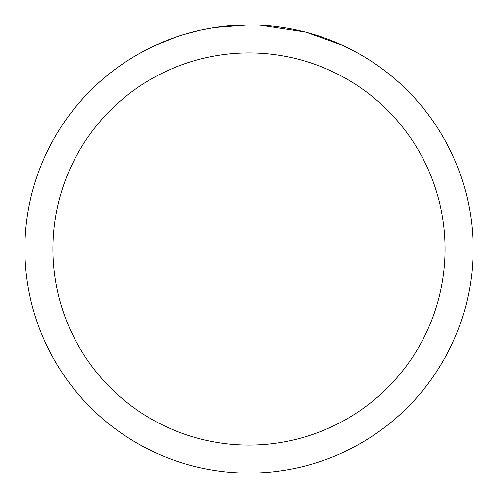 <?xml version="1.0" encoding="UTF-8"?>
<svg xmlns="http://www.w3.org/2000/svg" width="498" height="498" viewBox="0 0 498 498"><rect width="100%" height="100%" fill="white"/><g stroke="black" fill="none" stroke-linecap="round" stroke-linejoin="round"><path stroke-width="0.75" d="M255.163 24.987L259.663 25.155M287.856 28.299L289.139 28.523M242.594 24.993L249 24.9A224.1 224.1 0 0 1 473.1 249A224.1 224.1 0 0 1 249 473.1A224.1 224.1 0 0 1 24.9 249A224.1 224.1 0 0 1 249 24.9L214.943 27.502M306.463 32.395L342.624 45.405M304.988 32.009L259.962 25.168M249 52.913A196.088 196.088 0 0 1 445.088 249A196.088 196.088 0 0 1 249 445.088A196.088 196.088 0 0 1 52.913 249A196.088 196.088 0 0 1 249 52.913M213.461 27.732L201.516 29.992M155.382 45.399L176.51 36.952L182.878 34.879M182.928 34.86L199.125 30.521M217.713 27.097L223.596 26.344M224.685 26.226L235.019 25.336"/></g></svg>
